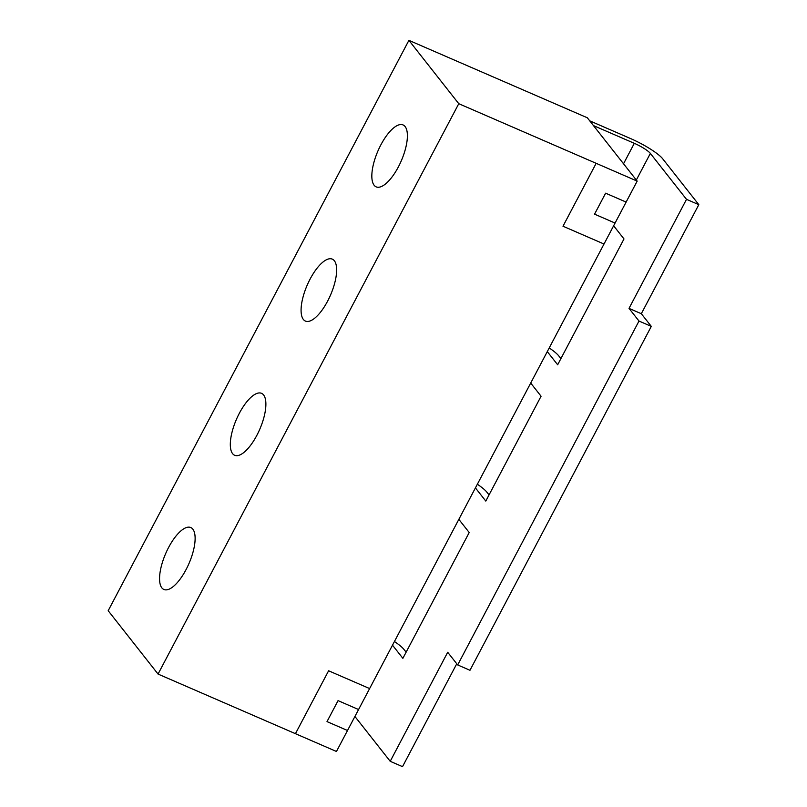 <?xml version="1.0" encoding="UTF-8"?>
<svg xmlns="http://www.w3.org/2000/svg" width="807" height="807" viewBox="0 0 807 807"><rect width="100%" height="100%" fill="white"/><g stroke="black" fill="none" stroke-linecap="round" stroke-linejoin="round"><path stroke-width="1.21" d="M398.335 166.988A33.763 12.67 113.5 0 1 376.173 186.871A33.763 12.67 113.5 0 1 377.989 150.859A33.763 12.67 113.5 0 1 403.056 124.934A33.763 12.67 113.5 0 1 398.335 166.988M186.064 569.601A33.763 12.67 113.5 0 1 163.902 589.483A33.763 12.67 113.5 0 1 165.717 553.471A33.763 12.67 113.5 0 1 190.785 527.536A33.763 12.67 113.5 0 1 186.064 569.601M327.581 301.193A33.763 12.67 113.5 0 1 305.419 321.075A33.763 12.67 113.5 0 1 307.235 285.063A33.763 12.67 113.5 0 1 332.292 259.128A33.763 12.67 113.5 0 1 327.581 301.193M256.828 435.397A33.763 12.67 113.5 0 1 234.655 455.279A33.763 12.67 113.5 0 1 236.471 419.267A33.763 12.67 113.5 0 1 261.539 393.332A33.763 12.67 113.5 0 1 256.828 435.397M637.177 181.111L347.514 730.506L327.006 721.609L338.062 700.637L358.56 709.535L338.062 700.637L327.006 721.609L347.514 730.506L336.458 751.478L295.443 733.684L158.051 674.067L458.769 103.7L596.161 163.317L562.993 226.222L604.009 244.027L562.993 226.222L596.161 163.317L637.177 181.111L587.314 117.772L408.907 40.35L458.769 103.7M295.443 733.684L328.61 670.778L369.626 688.573M605.613 193.186L594.557 214.158L615.055 223.055L594.557 214.158L605.613 193.186L626.121 202.083L605.613 193.186M408.907 40.35L108.188 610.717L158.051 674.067M593.468 125.589L634.312 143.313L623.529 163.781M589.735 120.838L630.58 138.562A28.941 5.316 27.8 0 1 662.658 158.747L698.812 204.675L686.515 199.339L650.361 153.411A14.465 2.663 27.8 0 0 634.312 143.313M547.287 351.6L557.657 364.774L623.993 238.953L613.623 225.778M560.905 358.611L558.737 355.857A28.941 5.316 27.8 0 0 549.214 347.948M392.505 645.176L402.875 658.341L469.21 532.529L458.84 519.355M406.123 652.177L403.954 649.423A28.941 5.316 27.8 0 0 394.431 641.515M475.424 487.902L485.794 501.076L541.073 396.227L530.703 383.053M489.042 494.913L486.873 492.159A28.941 5.316 27.8 0 0 477.351 484.24M354.919 716.465L390.215 761.314L402.522 766.65L456.762 663.778M390.215 761.314L447.703 652.268L457.68 664.938L638.993 321.045L651.299 326.381L641.323 313.711L698.812 204.675M651.299 326.381L469.977 670.284L457.68 664.938M638.993 321.045L629.016 308.375L686.515 199.339M629.016 308.375L641.323 313.711M636.319 180.032L650.361 153.411"/></g></svg>
